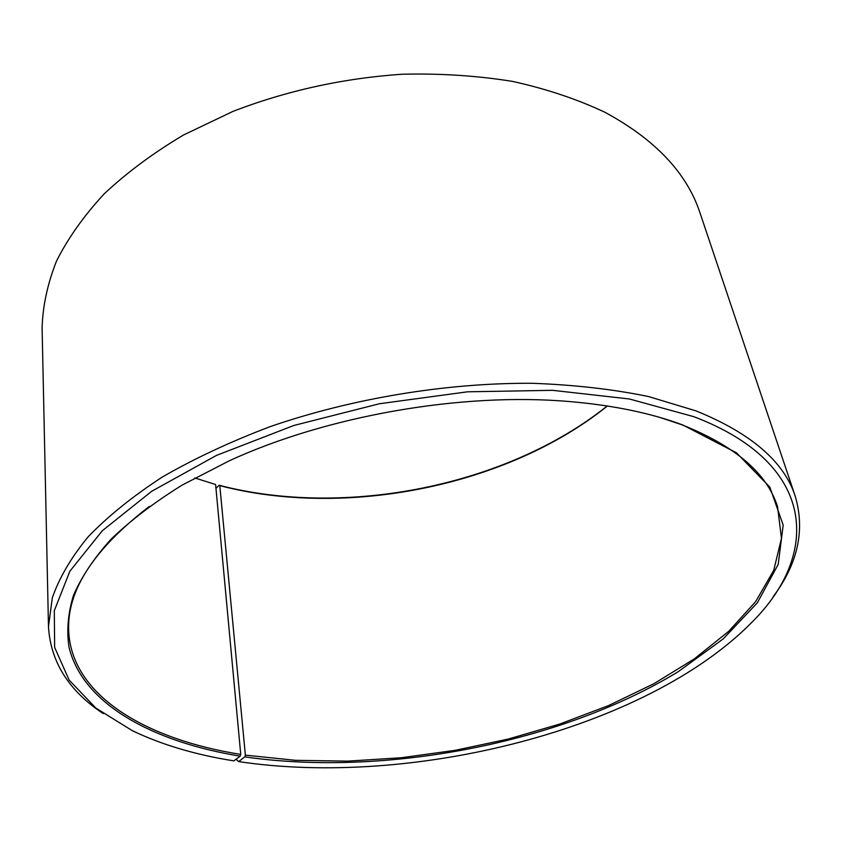 <?xml version="1.0" encoding="UTF-8"?>
<svg xmlns="http://www.w3.org/2000/svg" width="842" height="842" viewBox="0 0 842 842"><rect width="100%" height="100%" fill="white"/><g stroke="black" fill="none" stroke-linecap="round" stroke-linejoin="round"><path stroke-width="1.26" d="M659.665 417.379L681.262 424.547C734.929 445.776 767.02 473.162 777.534 506.684L781.471 538.375L773.724 570.371L755.653 601.62L728.719 631.321L694.355 658.844L653.929 683.693L608.682 705.522L559.772 724.046L508.242 739.055L455.08 750.348L401.234 757.758L347.662 761.136L295.353 760.315L245.369 755.137L244.801 756.874L238.665 761.6L236.697 759.894L236.602 758.821M607.398 405.991L606.356 406.823C506.947 486.244 345.546 518.514 219.794 485.634L245.369 755.137M607.229 405.97L606.956 406.181C507.179 485.897 345.304 518.262 219.099 485.255L219.794 485.634M103.229 713.595C68.844 690.872 50.594 661.917 48.478 626.711L42.1 327.97C42.721 306.12 47.531 283.786 56.551 260.967C68.076 238.107 83.947 215.741 104.187 193.87C126.847 172.599 153.307 152.97 183.556 134.983L233.055 111.355C286.869 90.631 343.22 78.253 402.139 74.233C440.566 73.307 477.425 75.706 512.715 81.432C546.574 88.947 577.275 99.219 604.84 112.239C655.223 139.467 686.977 173.105 700.091 213.131L795.28 496.38C805.215 530.218 797.858 563.645 773.198 596.662M48.478 626.711L52.299 597.904C59.203 577.875 71.149 557.52 88.115 536.838C108.029 516.199 132.826 496.233 162.517 476.919C194.818 458.311 230.866 441.492 270.65 426.462C352.609 398.277 446.386 382.805 532.018 383.278C573.928 384.783 612.723 389.193 648.393 396.508L696.039 410.896C751.085 433.241 784.165 461.732 795.28 496.38M215.605 484.518L195.112 478.056L215.605 484.518L240.749 754.411L240.159 756.148L233.865 760.863C195.565 754.832 161.696 744.76 132.257 730.635L95.735 707.975L69.149 680.083L54.646 647.403L54.298 610.724L69.833 571.276L102.303 530.744L151.676 491.296L216.541 455.375L293.9 425.463L379.342 403.76L467.457 391.814L552.562 390.32L629.448 398.992L694.008 416.737C817.845 463.942 820.024 554.889 751.653 622.533C646.34 729.225 412.696 787.744 238.665 761.6M240.159 756.148C153.128 741.949 83.021 704.333 69.076 647.466C66.465 630.932 67.928 613.576 73.465 595.399C81.474 576.896 93.957 558.204 110.902 539.333C130.415 520.567 154.17 502.485 182.177 485.076L229.245 460.816C326.98 415.759 461.784 392.235 569.003 401.518C612.881 405.212 650.845 413.054 682.904 425.031L736.487 452.828L769.82 487.118L783.186 525.134L778.218 564.382L757.316 602.84L723.12 638.973L678.273 671.653C561.193 743.023 384.868 777.124 244.801 756.874M240.749 754.411C146.287 739.413 71.033 695.618 68.676 630.395C67.002 590.368 93.883 549.058 149.318 506.452M215.962 488.371L219.099 485.255M195.902 478.466L194.639 478.035M606.356 406.823L606.956 406.181"/></g></svg>
